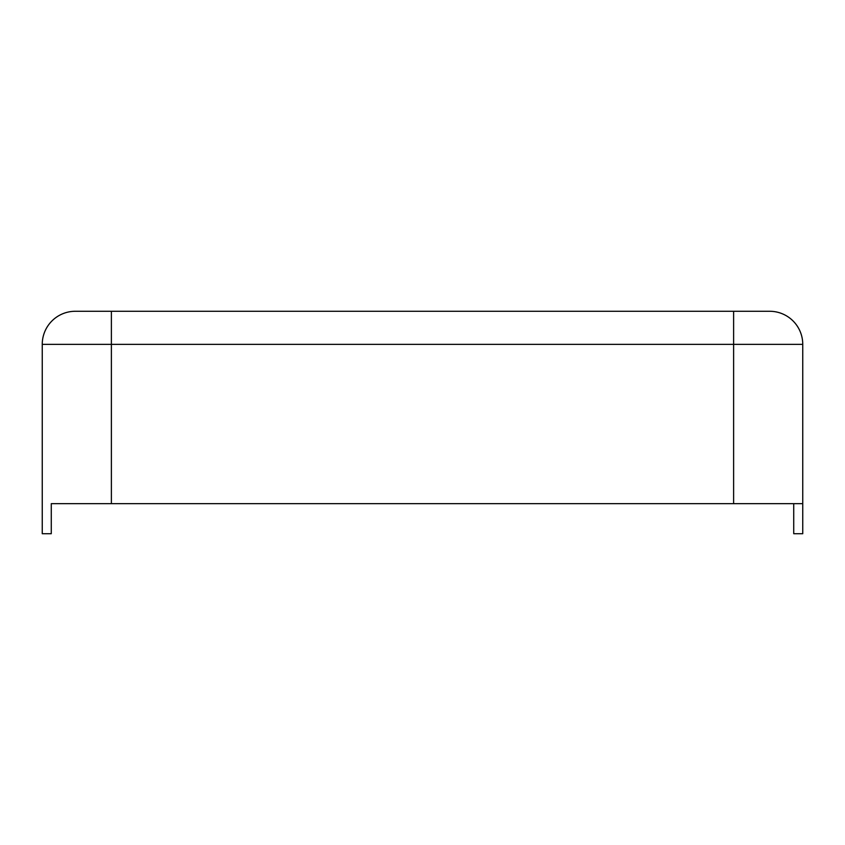 <?xml version="1.0" encoding="UTF-8"?>
<svg xmlns="http://www.w3.org/2000/svg" width="845" height="845" viewBox="0 0 845 845"><rect width="100%" height="100%" fill="white"/><g stroke="black" fill="none" stroke-linecap="round" stroke-linejoin="round"><path stroke-width="1.27" d="M123.169 311.277L75.311 311.277A33.061 33.061 0 0 0 42.25 344.348L42.25 533.723L51.27 533.723L51.27 503.662L802.75 503.662L802.75 533.723L793.73 533.723L793.73 503.662M87.341 311.277L111.382 311.277L111.382 344.348L42.25 344.348A33.061 33.061 0 0 1 75.311 311.277L769.689 311.277A33.061 33.061 0 0 1 802.75 344.348L802.75 503.662M757.659 311.277L733.618 311.277L733.618 344.348L802.75 344.348A33.061 33.061 0 0 0 769.689 311.277L721.831 311.277M42.25 360.878L42.25 399.96L42.25 360.878M111.382 503.662L111.382 344.348L733.618 344.348L733.618 503.662"/></g></svg>
